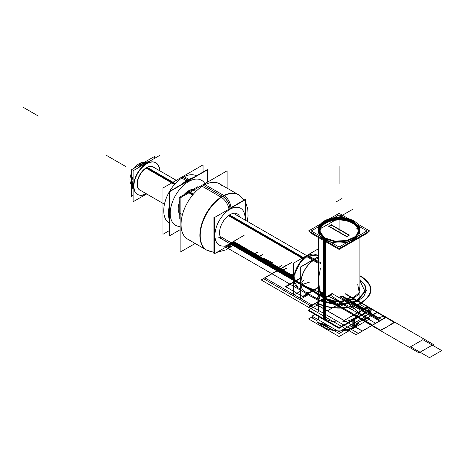 <?xml version="1.0" encoding="UTF-8"?>
<svg xmlns="http://www.w3.org/2000/svg" width="465" height="465" viewBox="0 0 465 465"><rect width="100%" height="100%" fill="white"/><g stroke="black" fill="none" stroke-linecap="round" stroke-linejoin="round"><path stroke-width="0.7" d="M359.875 304.406L369.669 310.062L339.142 327.691L308.562 310.033L318.356 304.377M324.436 318.525A20.756 11.985 0 0 0 351.162 319.81A20.756 11.985 0 0 0 357.783 304.802A20.756 11.985 180 0 1 351.162 319.81A20.756 11.985 180 0 1 324.436 318.525L324.436 240.103L324.436 318.525A20.756 11.985 0 0 0 351.162 319.81A20.756 11.985 0 0 0 357.783 304.802A20.756 11.985 180 0 1 351.162 319.81A20.756 11.985 180 0 1 324.436 318.525L324.436 240.103L324.436 318.525A20.756 11.985 180 0 0 351.162 319.81A20.756 11.985 180 0 0 357.783 304.802M354.69 221.445A20.756 11.985 0 0 0 331.777 218.161A20.756 11.985 0 0 0 318.356 229.373A20.756 11.985 0 0 0 325.39 238.359L325.39 320.618A20.756 11.985 0 0 1 322.46 318.781M318.368 229.71L322.1 223.183L331.435 218.91L343.304 218.306L353.795 221.567L353.795 220.91L343.17 217.632L331.179 218.312L321.861 222.723L318.356 229.379L324.436 237.859L324.436 238.516L318.362 229.913M318.362 229.873L324.436 221.253C332.644 216.353 344.425 217.899 346.687 218.707C346.687 218.521 333.021 216.155 324.436 221.543L318.368 229.675M352.842 220.381A20.756 11.985 0 0 1 359.875 229.373A20.756 11.985 0 0 1 346.454 240.579A20.756 11.985 0 0 1 323.547 237.295L323.547 319.554A20.756 11.985 0 0 0 326.732 321.245M351.319 321.327A20.756 11.985 0 0 0 355.911 318.676M359.875 229.385L356.376 236.702L347.059 241.114L335.067 241.794L324.436 238.516L324.436 237.859L335.067 241.137L347.059 240.457L356.376 236.04L359.875 229.385L353.795 220.91L353.795 221.567L359.869 229.704M357.742 224.078L369.669 230.966L339.142 248.595L308.562 230.936L320.542 224.025M348.285 218.62L339.095 213.313L329.854 218.643M324.436 239.429A20.756 11.985 0 0 0 347.425 241.934A20.756 11.985 0 0 0 359.858 230.495A20.756 11.985 0 0 1 347.425 241.934A20.756 11.985 0 0 1 324.436 239.429A20.756 11.985 0 0 0 347.425 241.934A20.756 11.985 0 0 0 359.858 230.495A20.756 11.985 0 0 1 347.425 241.934A20.756 11.985 0 0 1 324.436 239.429A20.756 11.985 0 0 1 318.374 230.495A20.756 11.985 0 0 0 324.436 239.429A20.756 11.985 0 0 1 318.374 230.495A20.756 11.985 0 0 0 324.436 239.429M359.829 230.169A20.756 11.985 0 0 0 353.795 222.479A20.756 11.985 0 0 0 331.807 219.736A20.756 11.985 0 0 0 318.403 230.169A20.756 11.985 0 0 1 331.807 219.736A20.756 11.985 0 0 1 353.795 222.479A20.756 11.985 0 0 0 331.807 219.736A20.756 11.985 0 0 0 318.403 230.169A20.756 11.985 0 0 1 331.807 219.736A20.756 11.985 0 0 1 353.795 222.479A20.756 11.985 0 0 1 359.829 230.169A20.756 11.985 0 0 0 353.795 222.479A20.756 11.985 0 0 1 359.829 230.169M319.426 230.954A19.693 11.369 0 0 0 320.525 234.697A19.693 11.369 180 0 1 325.192 222.915A19.693 11.369 180 0 1 349.587 221.323A19.693 11.369 180 0 1 357.713 234.697A19.693 11.369 0 0 0 349.587 221.323A19.693 11.369 0 0 0 325.192 222.915A19.693 11.369 0 0 0 319.711 229.007M326.093 222.107A19.693 11.369 0 0 0 319.426 230.634A19.693 11.369 0 0 0 321.466 235.679M325.192 223.188L325.192 222.689M356.771 235.679A19.693 11.369 0 0 0 358.811 230.634A19.693 11.369 0 0 0 346.076 219.997A19.693 11.369 0 0 0 324.343 223.119M358.811 230.791A19.693 11.369 0 0 0 346.524 220.416A19.693 11.369 0 0 0 325.192 222.915A19.693 11.369 0 0 1 349.622 221.334A19.693 11.369 0 0 1 357.684 234.744A19.693 11.369 0 0 0 358.811 230.954M309.144 294.159L300.268 299.28L300.268 267.282L318.356 256.837M314.125 259.894A18.844 10.881 120 0 0 300.913 280.947A18.844 10.881 120 0 0 310.76 292.113A18.844 10.881 -60 0 1 300.913 280.947A18.844 10.881 -60 0 1 314.125 259.894L318.356 262.341L314.125 259.894A18.844 10.881 120 0 0 300.913 280.947A18.844 10.881 120 0 0 310.76 292.113A18.844 10.881 -60 0 1 300.913 280.947A18.844 10.881 -60 0 1 314.125 259.894L318.356 262.341L314.125 259.894A18.844 10.881 -60 0 0 300.913 280.947A18.844 10.881 -60 0 0 310.76 292.113M318.356 263.335L312.922 260.197M318.356 302.331L319.089 295.792L318.356 273.321M316.973 298.693L319.054 294.426M318.548 289.189L318.356 269.572M318.635 299.78L318.38 300.623M318.356 300.849C318.037 299.588 317.636 298.902 317.153 298.786L319.083 295.345M318.298 287.097L318.356 270.072M320.49 262.632L314.596 259.232M369.094 310.393L369.669 310.73L339.095 328.383L308.562 310.76L309.19 310.393M323.791 318.827A20.756 11.985 0 0 0 325.116 319.595A20.756 11.985 0 0 1 323.791 318.827A20.756 11.985 0 0 0 325.116 319.595A20.756 11.985 0 0 1 323.791 318.827A20.756 11.985 0 0 0 325.116 319.595A20.756 11.985 0 0 1 323.791 318.827A20.756 11.985 0 0 0 325.116 319.595A20.756 11.985 0 0 1 323.791 318.827M354.69 327.157L354.69 319.379L354.69 327.157M320.333 323.669L333.114 330.045L320.333 323.669M345.117 330.045L345.425 329.987L345.117 330.045M348.82 329.162L353.795 327.046L358.986 322.036L353.795 327.046L353.795 327.68L353.795 327.046L348.82 329.162M346.187 330.179A20.756 11.985 180 0 1 320.112 323.733A20.756 11.985 180 0 0 346.187 330.179A20.756 11.985 180 0 1 344.292 330.522A20.756 11.985 0 0 0 346.187 330.179A20.756 11.985 180 0 1 344.292 330.522A20.756 11.985 0 0 0 346.187 330.179A20.756 11.985 0 0 1 344.292 330.522A20.756 11.985 0 0 0 346.187 330.179A20.756 11.985 0 0 1 344.292 330.522A20.756 11.985 0 0 0 346.187 330.179M352.842 328.22L352.842 320.443L352.842 328.22M359.218 321.902A20.756 11.985 180 0 1 353.795 327.389A20.756 11.985 0 0 0 359.218 321.902A20.756 11.985 180 0 1 353.795 327.389A20.756 11.985 0 0 0 359.218 321.902A20.756 11.985 180 0 1 353.795 327.389L353.795 319.897L353.795 327.389A20.756 11.985 0 0 0 359.218 321.902A20.756 11.985 180 0 1 353.795 327.389A20.756 11.985 180 0 1 348.488 329.609A20.756 11.985 0 0 0 353.795 327.389L353.795 319.897L353.795 327.389A20.756 11.985 0 0 0 359.218 321.902A20.756 11.985 0 0 1 353.795 327.389L353.795 319.897L353.795 327.389A20.756 11.985 180 0 1 348.488 329.609A20.756 11.985 0 0 0 353.795 327.389A20.756 11.985 0 0 0 359.218 321.902M369.669 318.897L339.095 336.555L308.562 318.926L312.718 316.531L308.562 318.926L339.095 336.555L369.669 318.897L365.542 316.514L369.669 318.897M320.001 323.588A20.756 11.985 0 0 0 333.94 330.522A20.756 11.985 180 0 1 320.001 323.588A20.756 11.985 0 0 0 333.94 330.522A20.756 11.985 180 0 1 320.001 323.588A20.756 11.985 0 0 0 333.94 330.522A20.756 11.985 0 0 1 320.001 323.588A20.756 11.985 0 0 0 333.94 330.522A20.756 11.985 0 0 1 320.001 323.588M364.7 317.002L366.205 317.868L349.814 327.337M345.908 329.586L339.119 333.51L321.821 323.524M313.538 317.002L312.032 317.868L317.915 321.269M363.258 314.433L366.205 316.13L339.119 331.772L312.032 316.13L314.95 314.445M311.091 295.763L311.509 295.525M133.112 195.393L131.421 196.369L131.421 169.795L154.432 156.507L154.432 158.466M145.068 163.11A15.967 9.219 60 0 0 142.924 163.663A15.647 9.033 -60 0 0 137.814 168.063A15.647 9.033 -60 0 1 142.924 163.663A15.967 9.219 60 0 1 145.068 163.11A15.967 9.219 -120 0 0 142.924 163.663A15.647 9.033 120 0 0 137.814 168.063A15.647 9.033 -60 0 1 142.924 163.663A15.967 9.219 60 0 1 145.068 163.11A15.967 9.219 -120 0 0 142.924 163.663A15.647 9.033 120 0 0 137.814 168.063A15.647 9.033 -60 0 1 142.924 163.663A15.647 9.033 -60 0 1 143.79 163.203L147.922 161.756L143.551 163.32A15.967 9.782 -116.8 0 1 145.812 162.686M132.519 186.791A15.647 9.033 -60 0 1 133.112 176.2A15.647 9.033 120 0 0 132.519 186.791A15.647 9.033 -60 0 1 133.112 176.2A15.647 9.033 120 0 0 132.519 186.791A15.647 9.033 -60 0 1 133.112 176.2A15.647 9.033 -60 0 0 131.897 183.803L132.711 188.11L131.857 183.036M300.268 299.105L300.123 267.195L318.356 256.663L300.123 267.195L300.123 299.193L300.123 267.195L318.356 256.663M307.766 255.285L314.253 259.034L307.766 255.285M310.76 292.218A18.844 10.881 -60 0 1 304.831 291.671A18.844 10.881 -60 0 1 302.105 276.03A18.844 10.881 -60 0 1 315.09 259.517A18.844 10.881 -60 0 0 302.105 276.03A18.844 10.881 -60 0 0 304.831 291.671A18.844 10.881 -60 0 0 310.76 292.218M306.947 255.75L307.499 256.07L300.094 262.934L295.188 272.67L294.432 281.999L298.077 287.771L294.432 281.999L295.188 272.67L300.094 262.934L307.499 256.07L316.921 255.134L307.499 256.07L306.947 255.75M297.78 287.603A18.844 10.881 -60 0 1 294.891 272.502A18.844 10.881 -60 0 1 307.202 255.895A18.844 10.881 -60 0 1 316.624 254.965A18.844 10.881 -60 0 0 307.202 255.895A18.844 10.881 120 0 0 294.397 274.42A18.844 10.881 120 0 0 300.123 288.405A18.844 10.881 -60 0 1 294.397 274.42A18.844 10.881 -60 0 1 307.202 255.895A18.844 10.881 120 0 0 294.397 274.42A18.844 10.881 120 0 0 300.123 288.405A18.844 10.881 -60 0 1 294.397 274.42A18.844 10.881 -60 0 1 307.202 255.895A18.844 10.881 120 0 0 294.397 274.42A18.844 10.881 120 0 0 300.123 288.405A18.844 10.881 120 0 1 294.397 274.42A18.844 10.881 120 0 1 307.202 255.895L313.445 259.499L307.202 255.895A18.844 10.881 -60 0 1 318.356 256.436A18.844 10.881 120 0 0 307.202 255.895L313.445 259.499L307.202 255.895A18.844 10.881 120 0 0 294.397 274.42A18.844 10.881 120 0 0 300.123 288.405A18.844 10.881 120 0 1 294.397 274.42A18.844 10.881 120 0 1 307.202 255.895A18.844 10.881 -60 0 1 318.356 256.436A18.844 10.881 120 0 0 307.202 255.895L313.445 259.499L307.202 255.895A18.844 10.881 -60 0 0 294.891 272.502A18.844 10.881 -60 0 0 297.78 287.603M306.092 256.256L312.579 259.999L306.092 256.256M313.416 260.481A18.844 10.881 -60 0 1 318.356 258.348A18.844 10.881 -60 0 0 313.416 260.481M300.123 291.369L293.345 295.281L293.345 263.283L318.356 248.839L293.345 263.283L293.345 295.281L300.123 291.369M146.004 194.027A18.257 10.538 120 0 0 146.411 193.818A18.257 10.538 120 0 1 137.686 194.492A18.257 10.538 120 0 1 135.048 179.345A18.257 10.538 120 0 1 147.626 163.337M159.716 170.765A18.257 10.538 120 0 0 155.944 162.872A18.257 10.538 120 0 0 146.004 164.273M145.185 163.802L144.551 163.436A18.257 10.538 120 0 1 149.439 161.349M159.443 170.608A18.257 10.538 120 0 0 146.539 163.616A18.257 10.538 120 0 1 159.443 170.608A18.257 10.538 120 0 0 146.539 163.616A18.257 10.538 120 0 1 159.443 170.608A18.257 10.538 120 0 0 155.665 162.715A18.257 10.538 120 0 0 146.539 163.616A18.257 10.538 120 0 0 134.612 179.705A18.257 10.538 120 0 0 137.413 194.335M146.446 162.657L146.173 162.5A18.257 10.538 120 0 0 141.284 166.057M133.112 180.205A18.257 10.538 120 0 0 133.112 189.627M146.335 163.5L146.702 163.715M137.547 194.411A18.257 10.538 120 0 0 144.656 194.358M146.661 193.957L133.112 201.781L133.112 170.771L159.966 155.269L159.966 170.911M146.539 163.616A18.257 10.538 120 0 0 133.629 185.744A18.257 10.538 120 0 0 146.138 193.655A18.257 10.538 120 0 1 133.629 185.744A18.257 10.538 120 0 1 146.539 163.616A18.257 10.538 120 0 0 133.629 185.744A18.257 10.538 120 0 0 146.138 193.655A18.257 10.538 120 0 1 133.629 185.744A18.257 10.538 120 0 1 146.539 163.616M152.811 166.708A13.392 7.731 120 0 0 146.539 167.592A13.392 7.731 120 0 0 137.599 180.077A13.392 7.731 120 0 0 140.639 190.481A13.392 7.731 -60 0 1 137.599 180.077A13.392 7.731 -60 0 1 146.539 167.592A13.392 7.731 -60 0 1 153.944 167.435A13.392 7.731 120 0 0 146.539 167.592A13.392 7.731 120 0 0 137.907 179.013A13.392 7.731 120 0 0 139.442 189.859M154.357 167.673A13.427 7.754 120 0 0 153.095 166.836A13.427 7.754 120 0 0 146.219 168.086M147.411 167.4A13.427 7.754 120 0 0 138.285 178.787A13.427 7.754 120 0 0 139.698 190.046A13.427 7.754 120 0 0 141.052 190.72M148.451 161.919A18.42 10.637 120 0 0 145.068 163.61M144.307 163.593A15.967 8.62 -123 0 0 142.046 164.186M148.771 161.733A18.257 10.538 120 0 0 145.638 163.099A18.257 10.538 120 0 1 148.771 161.733A18.257 10.538 120 0 0 145.638 163.099A18.257 10.538 120 0 0 142.499 165.354A18.257 10.538 -60 0 1 145.638 163.099A18.257 10.538 120 0 0 142.499 165.354A18.257 10.538 120 0 1 145.638 163.099A18.257 10.538 -60 0 1 148.771 161.733A18.257 10.538 120 0 0 145.638 163.099A18.257 10.538 120 0 0 142.499 165.354M146.702 162.663A18.42 10.637 120 0 0 143.319 164.883M133.112 182.559A18.42 10.637 120 0 0 133.112 188.482M133.112 181.612A18.257 10.538 120 0 0 133.112 188.854A18.257 10.538 -60 0 1 133.112 181.612A18.257 10.538 120 0 0 133.112 188.854A18.257 10.538 120 0 1 133.112 181.612A18.257 10.538 120 0 0 133.112 188.854M334.108 217.754L339.119 214.865L344.123 217.754M345.733 218.684L350.069 221.189M355.481 224.31L358.794 226.222M359.265 226.496L366.984 230.954L339.119 247.043L311.248 230.954L318.973 226.496M333.242 218.254L332.609 218.62M332.498 218.684L328.162 221.189M322.751 224.31L319.443 226.222M353.987 237.731A18.949 10.939 0 0 0 352.517 223.217A18.949 10.939 0 0 1 353.987 237.731A18.949 10.939 0 0 0 352.517 223.217A18.949 10.939 0 0 1 353.987 237.731A18.949 10.939 0 0 0 352.517 223.217A18.949 10.939 0 0 0 326.523 222.776A18.949 10.939 0 0 0 324.245 237.731A18.949 10.939 0 0 1 326.523 222.776A18.949 10.939 0 0 1 352.517 223.217A18.949 10.939 0 0 0 326.523 222.776A18.949 10.939 0 0 0 324.245 237.731A18.949 10.939 0 0 1 326.523 222.776A18.949 10.939 0 0 1 352.517 223.217A18.949 10.939 0 0 0 326.523 222.776A18.949 10.939 0 0 0 324.245 237.731M346.57 236.644L329.255 226.653M329.528 226.49L331.667 225.258L329.528 226.49L331.667 225.258L348.977 235.255L346.844 236.487L348.977 235.255L331.667 225.258L329.528 226.49L331.667 225.258L348.977 235.255L346.844 236.487L348.977 235.255L331.667 225.258L348.977 235.255L346.844 236.487M351.65 222.427A18.949 10.939 180 0 1 358.067 230.634A18.949 10.939 180 0 1 350.29 239.469M327.941 239.469A18.949 10.939 180 0 1 324.901 237.871M326.587 238.841A18.949 10.939 180 0 1 320.17 230.634A18.949 10.939 180 0 1 332.417 220.404A18.949 10.939 180 0 1 353.33 223.403M328.912 226.135L346.913 236.528M328.685 226.379L331.644 224.676M346.594 236.72L349.552 235.011M329.522 226.496L329.034 226.775M331.318 224.74L349.325 235.139M339.095 249.426L368.106 232.68L367.408 232.273L368.106 232.68L339.095 249.426L310.132 232.703L310.876 232.273L310.132 232.703L339.095 249.426M311.823 295.705L310.76 296.321L311.823 295.705M303.93 257.866L229.977 215.173M193.074 193.864L188.54 191.249M175.038 183.454L147.312 167.447M302.994 258.691L228.856 215.888M192.301 194.783L187.401 191.958M174.23 184.349L145.894 167.993M169.138 230.721L162.959 234.29L162.959 188.005L203.042 164.866L203.042 172.033M183.001 177.328A27.249 15.734 120 0 0 169.585 191.347A27.249 15.734 -60 0 1 183.001 177.328A27.249 15.734 -60 0 1 196.416 175.857A27.249 15.734 120 0 0 183.001 177.328A27.249 15.734 120 0 0 169.585 191.347A27.249 15.734 -60 0 1 183.001 177.328L187.668 180.019A27.249 15.734 -60 0 1 193.062 177.793A27.249 15.734 -60 0 0 187.668 180.019L183.001 177.328A27.249 15.734 -60 0 1 196.416 175.857A27.249 15.734 120 0 0 183.001 177.328A27.249 15.734 -60 0 1 196.416 175.857A27.249 15.734 -60 0 0 183.001 177.328L187.668 180.019A27.249 15.734 120 0 0 182.274 184.024A27.249 15.734 -60 0 1 187.668 180.019L183.001 177.328A27.249 15.734 -60 0 1 196.416 175.857A27.249 15.734 -60 0 0 183.001 177.328L187.668 180.019L183.001 177.328A27.249 15.734 -60 0 0 169.585 191.347A27.249 15.734 -60 0 1 183.001 177.328A27.249 15.734 -60 0 0 169.585 191.347A27.249 15.734 -60 0 1 183.001 177.328M169.138 192.126A27.249 15.734 120 0 0 169.138 223.037A27.249 15.734 -60 0 1 169.138 192.126A27.249 15.734 120 0 0 169.138 223.037A27.249 15.734 -60 0 1 169.138 192.126A27.249 15.734 -60 0 0 169.138 223.037A27.249 15.734 -60 0 1 169.138 192.126A27.249 15.734 -60 0 0 169.138 223.037A27.249 15.734 -60 0 1 169.138 192.126M189.15 179.525L183.937 176.514L189.15 179.525A27.249 15.734 120 0 0 183.599 183.262A27.249 15.734 120 0 1 189.15 179.525M169.138 208.419A27.249 15.734 120 0 0 169.138 218.149A27.249 15.734 120 0 1 169.138 208.419M169.138 219.806L169.138 205.466L169.138 219.806M181.083 184.71L187.383 179.856L187.912 180.158L187.383 179.856L193.678 177.438L187.383 179.856L187.912 180.158L187.383 179.856L181.083 184.71M189.557 180.164A1.279 0.785 -116.8 0 0 188.604 179.257A1.279 0.785 -116.8 0 1 189.557 180.164M188.569 181.583A25.976 14.996 120 0 0 170.725 208.088A25.976 14.996 120 0 0 180.141 226.502A25.976 14.996 120 0 1 170.725 208.088A25.976 14.996 120 0 1 188.569 181.583A25.976 14.996 120 0 0 170.725 208.088A25.976 14.996 120 0 0 180.141 226.502A25.976 14.996 120 0 1 170.725 208.088A25.976 14.996 120 0 1 188.569 181.583A25.976 14.996 120 0 0 170.725 208.088A25.976 14.996 120 0 0 180.141 226.502A25.976 14.996 120 0 1 170.725 208.088A25.976 14.996 120 0 1 188.569 181.583A25.976 14.996 120 0 0 170.725 208.088A25.976 14.996 120 0 0 180.141 226.502A25.976 14.996 120 0 1 170.725 208.088A25.976 14.996 120 0 1 188.569 181.583A25.976 14.996 120 0 0 170.725 208.088A25.976 14.996 120 0 0 180.141 226.502A25.976 14.996 120 0 1 170.725 208.088A25.976 14.996 120 0 1 188.569 181.583A25.976 14.996 120 0 1 204.891 183.634A25.976 14.996 120 0 0 188.569 181.583A25.976 14.996 120 0 1 204.891 183.634A25.976 14.996 120 0 0 188.569 181.583A25.976 14.996 120 0 1 204.891 183.634A25.976 14.996 120 0 0 188.569 181.583A25.976 14.996 120 0 1 204.891 183.634A25.976 14.996 120 0 0 188.569 181.583A25.976 14.996 120 0 1 204.891 183.634A25.976 14.996 120 0 0 188.569 181.583M169.138 219.079A27.249 15.734 -60 0 1 169.138 206.861A27.249 15.734 120 0 0 169.138 219.079A27.249 15.734 -60 0 1 169.138 206.861A27.249 15.734 120 0 0 169.138 219.079A27.249 15.734 -60 0 1 169.138 206.861A27.249 15.734 -60 0 0 169.138 219.079A27.249 15.734 -60 0 1 169.138 206.861A27.249 15.734 -60 0 0 169.138 219.079A27.249 15.734 -60 0 1 169.138 206.861A27.249 15.734 -60 0 0 169.138 219.079M187.912 180.199A1.279 0.738 60 0 1 188.383 180.844A1.279 0.738 -120 0 0 187.912 180.199A1.279 0.738 60 0 1 188.383 180.844A1.279 0.738 -120 0 0 187.912 180.199A1.279 0.738 60 0 1 188.383 180.844A1.279 0.738 -120 0 0 187.912 180.199A1.279 0.738 60 0 1 188.383 180.844A1.279 0.738 -120 0 0 187.912 180.199A1.279 0.738 60 0 1 188.383 180.844A1.279 0.738 -120 0 0 187.912 180.199M169.44 191.783L207.704 169.69L207.704 182.013L207.704 169.69L169.44 191.783L169.44 235.894L180.141 229.716L169.44 235.894L169.44 191.783M180.141 214.667A14.688 8.48 -60 0 1 180.141 200.653A14.688 8.48 -60 0 0 180.141 214.667A14.688 8.48 -60 0 1 180.141 200.653A14.688 8.48 -60 0 0 180.141 214.667A14.688 8.48 -60 0 1 180.141 200.653A14.688 8.48 -60 0 0 180.141 214.667A14.688 8.48 -60 0 1 180.141 200.653A14.688 8.48 -60 0 0 180.141 214.667A14.688 8.48 -60 0 1 180.141 200.653A14.688 8.48 -60 0 0 180.141 214.667M182.501 196.561A14.688 8.48 -60 0 1 188.569 190.795A14.688 8.48 -60 0 1 194.637 189.551A14.688 8.48 -60 0 0 188.569 190.795A14.688 8.48 -60 0 1 194.637 189.551A14.688 8.48 -60 0 0 188.569 190.795A14.688 8.48 -60 0 1 194.637 189.551A14.688 8.48 -60 0 0 188.569 190.795A14.688 8.48 -60 0 1 194.637 189.551A14.688 8.48 -60 0 0 188.569 190.795A14.688 8.48 -60 0 1 194.637 189.551A14.688 8.48 -60 0 0 188.569 190.795A14.688 8.48 -60 0 0 182.501 196.561A14.688 8.48 -60 0 1 188.569 190.795A14.688 8.48 -60 0 0 182.501 196.561A14.688 8.48 -60 0 1 188.569 190.795A14.688 8.48 -60 0 0 182.501 196.561A14.688 8.48 -60 0 1 188.569 190.795A14.688 8.48 -60 0 0 182.501 196.561A14.688 8.48 -60 0 1 188.569 190.795A14.688 8.48 -60 0 0 182.501 196.561M187.18 181.542A1.279 0.692 -123 0 0 186.192 180.653A1.279 0.692 -123 0 1 187.18 181.542M192.289 178.24A27.249 15.734 120 0 0 186.732 180.92L181.519 177.909L186.732 180.92A27.249 15.734 120 0 1 192.289 178.24M169.44 235.546L169.138 235.72L169.138 191.609L207.402 169.516L207.402 169.865M179.257 218.928L179.257 197.416L197.887 186.657L197.887 187.68M317.113 322.338L327.162 324.866M343.809 329.063L347.756 330.057M317.113 322.855L325.349 324.936L317.113 322.855M326.122 325.128L328.767 325.791L326.122 325.128M343.182 329.423L347.756 330.574L343.182 329.423M140.819 165.063L138.779 163.883A13.305 7.684 120 0 1 144.4 162.302M141.866 164.302L139.959 163.203A13.305 7.684 120 0 0 134.339 168.109M131.421 173.172A13.305 7.684 120 0 0 131.421 184.785M182.274 184.024A27.249 15.734 -60 0 1 187.668 180.019A27.249 15.734 120 0 0 182.274 184.024A27.249 15.734 -60 0 1 187.668 180.019A27.249 15.734 -60 0 0 182.274 184.024A27.249 15.734 -60 0 1 187.668 180.019A27.249 15.734 -60 0 0 182.274 184.024A27.249 15.734 -60 0 1 187.668 180.019A27.249 15.734 -60 0 0 182.274 184.024M232.32 243.416L214.289 253.826L214.289 217.667L245.654 199.561L245.654 220.381M229.972 244.079A21.291 12.293 120 0 0 231.628 243.015A21.291 12.293 120 0 1 229.972 244.079A21.291 12.293 120 0 0 231.628 243.015A21.291 12.293 120 0 1 229.972 244.079A21.291 12.293 120 0 0 231.628 243.015A21.291 12.293 120 0 1 229.972 244.079A21.291 12.293 120 0 0 231.628 243.015A21.291 12.293 120 0 1 229.972 244.079A21.291 12.293 120 0 1 214.917 235.389A21.291 12.293 120 0 1 229.972 209.308A21.291 12.293 120 0 0 214.917 235.389A21.291 12.293 120 0 0 229.972 244.079A21.291 12.293 120 0 1 214.917 235.389A21.291 12.293 120 0 1 229.972 209.308A21.291 12.293 120 0 0 214.917 235.389A21.291 12.293 120 0 0 229.972 244.079A21.291 12.293 120 0 1 214.917 235.389A21.291 12.293 120 0 1 229.972 209.308A21.291 12.293 120 0 0 214.917 235.389A21.291 12.293 120 0 0 229.972 244.079A21.291 12.293 120 0 1 214.917 235.389A21.291 12.293 120 0 1 229.972 209.308A21.291 12.293 120 0 0 214.917 235.389A21.291 12.293 120 0 0 229.972 244.079M244.933 219.968A21.291 12.293 120 0 0 229.972 209.308A21.291 12.293 120 0 1 244.933 219.968A21.291 12.293 120 0 0 229.972 209.308A21.291 12.293 120 0 1 244.933 219.968A21.291 12.293 120 0 0 229.972 209.308A21.291 12.293 120 0 1 244.933 219.968A21.291 12.293 120 0 0 229.972 209.308A21.291 12.293 120 0 1 244.933 219.968M226.496 240.056A14.746 8.515 -60 0 1 219.544 232.715A14.746 8.515 -60 0 0 226.496 240.056A14.746 8.515 -60 0 1 219.544 232.715A14.746 8.515 -60 0 0 226.496 240.056A14.746 8.515 -60 0 1 219.544 232.715A14.746 8.515 -60 0 1 228.21 215.841A14.746 8.515 -60 0 1 239.806 217.004A14.746 8.515 -60 0 0 228.21 215.841A14.746 8.515 -60 0 0 219.544 232.715A14.746 8.515 -60 0 1 228.21 215.841A14.746 8.515 -60 0 1 239.806 217.004A14.746 8.515 -60 0 0 228.21 215.841A14.746 8.515 -60 0 0 219.544 232.715A14.746 8.515 -60 0 1 228.21 215.841A14.746 8.515 -60 0 1 239.806 217.004M220.753 196.991A10.643 5.749 57 0 1 228.966 209.198A10.643 5.749 57 0 0 220.753 196.991M226.275 249.757A10.643 6.522 -116.8 0 0 226.298 249.746A10.643 6.522 -116.8 0 0 228.954 245.357A10.643 6.522 -116.8 0 1 226.298 249.746L216.76 252.402L226.316 249.74A10.643 6.522 -116.8 0 1 226.275 249.757M229.948 208.628A10.643 6.144 -120 0 0 222.811 196.497A10.643 6.144 60 0 1 229.948 208.628A10.643 6.144 -120 0 0 222.811 196.497A10.643 6.144 60 0 1 229.948 208.628A10.643 6.144 -120 0 0 222.811 196.497A10.643 6.144 60 0 1 229.948 208.628A10.643 6.144 -120 0 0 222.811 196.497A10.643 6.144 60 0 1 229.948 208.628A10.643 6.144 -120 0 0 222.811 196.497L203.252 185.192L222.822 196.492A10.643 6.144 -120 0 1 229.948 208.628M222.444 196.271A31.934 18.437 -60 0 1 238.411 194.69A31.934 18.437 120 0 0 222.444 196.271A31.934 18.437 120 0 0 201.583 224.415A31.934 18.437 120 0 0 206.477 250.007A31.934 18.437 -60 0 1 201.583 224.415A31.934 18.437 -60 0 1 222.444 196.271L203.624 185.407L222.444 196.271A31.934 18.437 120 0 0 201.583 224.415A31.934 18.437 120 0 0 206.477 250.007A31.934 18.437 -60 0 1 201.583 224.415A31.934 18.437 -60 0 1 222.444 196.271A31.934 18.437 -60 0 1 238.411 194.69A31.934 18.437 120 0 0 222.444 196.271L203.624 185.407A31.934 18.437 -60 0 1 219.596 183.826A31.934 18.437 -60 0 0 203.624 185.407A31.934 18.437 120 0 0 182.088 216.091A31.934 18.437 120 0 0 190.691 240.324A31.934 18.437 -60 0 1 182.088 216.091A31.934 18.437 -60 0 1 203.624 185.407L222.444 196.271A31.934 18.437 120 0 0 200.572 228.495A31.934 18.437 120 0 0 211.575 251.478A31.934 18.437 -60 0 1 200.572 228.495A31.934 18.437 -60 0 1 222.444 196.271L203.624 185.407A31.934 18.437 -60 0 1 222.136 185.861A31.934 18.437 120 0 0 203.624 185.407A31.934 18.437 120 0 0 182.088 216.091A31.934 18.437 120 0 0 190.691 240.324A31.934 18.437 -60 0 1 182.088 216.091A31.934 18.437 -60 0 1 203.624 185.407L222.444 196.271A31.934 18.437 120 0 0 200.572 228.495A31.934 18.437 120 0 0 211.575 251.478A31.934 18.437 -60 0 1 200.572 228.495A31.934 18.437 -60 0 1 222.444 196.271L203.624 185.407A31.934 18.437 -60 0 1 222.136 185.861A31.934 18.437 120 0 0 203.624 185.407A31.934 18.437 120 0 0 182.088 216.091A31.934 18.437 120 0 0 190.691 240.324A31.934 18.437 -60 0 1 182.088 216.091A31.934 18.437 -60 0 1 203.624 185.407L222.444 196.271L203.624 185.407A31.934 18.437 -60 0 1 222.136 185.861A31.934 18.437 120 0 0 203.624 185.407L222.444 196.271A31.934 18.437 -60 0 0 200.572 228.495A31.934 18.437 -60 0 0 211.575 251.478A31.934 18.437 -60 0 1 200.572 228.495A31.934 18.437 -60 0 1 222.444 196.271A31.934 18.437 -60 0 0 200.572 228.495A31.934 18.437 -60 0 0 211.575 251.478A31.934 18.437 -60 0 1 200.572 228.495A31.934 18.437 -60 0 1 222.444 196.271M233.953 244.358L227.774 248.944A10.643 6.144 -120 0 0 227.769 248.949A10.643 6.144 -120 0 0 229.943 244.788A10.643 6.144 60 0 1 227.769 248.949A10.643 6.144 -120 0 0 227.769 248.949A10.643 6.144 -120 0 0 229.943 244.788A10.643 6.144 60 0 1 227.769 248.949L233.953 244.358L229.199 248.072A10.643 5.749 -123 0 0 230.931 244.218A10.643 5.749 -123 0 1 229.193 248.078L229.175 248.089M223.589 195.352A10.643 6.522 63.2 0 1 230.931 208.064A10.643 6.522 63.2 0 0 223.589 195.352M204.67 184.425L224.24 195.724A31.934 18.437 -60 0 0 202.24 223.717A31.934 18.437 -60 0 0 206.855 250.222A31.934 18.437 -60 0 1 202.24 223.717A31.934 18.437 -60 0 1 224.24 195.724L204.67 184.425M208.198 250.879A31.934 18.437 -60 0 1 206.855 250.222A31.934 18.437 -60 0 0 208.198 250.879M190.691 240.324A31.934 18.437 -60 0 1 182.088 216.091A31.934 18.437 -60 0 1 203.624 185.407A31.934 18.437 -60 0 0 182.762 213.551A31.934 18.437 -60 0 0 187.657 239.144L206.477 250.007L187.657 239.144A31.934 18.437 -60 0 1 182.762 213.551A31.934 18.437 -60 0 1 203.624 185.407A31.934 18.437 -60 0 1 222.136 185.861M201.833 186.064L221.404 197.358A31.934 18.437 -60 0 1 238.789 194.911A31.934 18.437 -60 0 1 240.027 195.748A31.934 18.437 -60 0 0 238.789 194.911A31.934 18.437 -60 0 0 221.404 197.358L201.833 186.064M245.305 199.363L230.919 207.669M213.947 253.628L213.947 217.469M195.178 243.48L180.141 252.164L180.141 197.927L227.112 170.806L227.112 188.168M320.49 300.779L318.42 301.111L320.49 300.779M318.368 279.314L320.49 268.067L318.368 279.314M325.192 222.915A19.693 11.369 0 0 0 320.525 234.697A19.693 11.369 180 0 1 325.192 222.915A19.693 11.369 180 0 1 349.587 221.323A19.693 11.369 180 0 1 357.713 234.697A19.693 11.369 0 0 0 349.587 221.323A19.693 11.369 0 0 0 325.192 222.915A19.693 11.369 0 0 0 320.525 234.697A19.693 11.369 0 0 1 325.192 222.915M348.488 329.609A20.756 11.985 0 0 0 353.795 327.389A20.756 11.985 0 0 1 348.488 329.609A20.756 11.985 0 0 0 353.795 327.389A20.756 11.985 0 0 1 348.488 329.609M318.356 256.436A18.844 10.881 120 0 0 307.202 255.895A18.844 10.881 120 0 1 318.356 256.436A18.844 10.881 120 0 0 307.202 255.895A18.844 10.881 120 0 1 318.356 256.436M146.731 167.772L174.642 183.884L146.731 167.772M187.97 191.58L192.696 194.306L187.97 191.58M229.419 215.51L303.471 258.261L229.419 215.51M324.436 298.181L337.416 301.651L351.197 299.454L359.247 292.63L357.748 284.423L359.247 292.63L351.197 299.454L337.416 301.651L324.436 298.181L337.416 301.651L351.197 299.454L359.247 292.63L357.748 284.423L359.247 292.63L351.197 299.454L337.416 301.651L324.436 298.181L337.416 301.651L351.197 299.454L359.247 292.63L357.748 284.423L359.247 292.63L351.197 299.454L337.416 301.651L324.436 298.181L337.416 301.651L351.197 299.454L359.247 292.63L357.748 284.423L359.247 292.63L351.197 299.454L337.416 301.651L324.436 298.181L337.416 301.651L351.197 299.454L359.247 292.63L357.748 284.423L359.247 292.63L351.197 299.454L337.416 301.651L324.436 298.181L337.416 301.651L351.197 299.454L359.247 292.63L357.748 284.423L359.247 292.63L351.197 299.454L337.416 301.651L324.436 298.181L337.416 301.651L351.197 299.454L359.247 292.63L357.748 284.423L359.247 292.63L351.197 299.454L337.416 301.651L324.436 298.181L337.416 301.651L351.197 299.454L359.247 292.63L357.748 284.423M236.429 239.771L243.119 235.912L229.762 243.619L277.059 270.926L280.773 268.782L233.477 241.475L229.762 243.619L277.059 270.926L280.773 268.782L293.77 276.286L233.477 241.475L229.762 243.619L236.429 239.771L229.762 243.619L371.645 325.541L386.124 317.182L345.547 293.752L386.124 317.182L371.645 325.541L386.124 317.182L371.645 325.541L418.942 352.842L433.421 344.489L345.547 293.752L386.124 317.182L345.547 293.752L386.124 317.182L371.645 325.541L418.942 352.842L433.421 344.489L386.124 317.182L371.645 325.541L386.124 317.182L371.645 325.541L386.124 317.182L371.645 325.541L386.124 317.182L345.547 293.752L386.124 317.182L371.645 325.541L386.124 317.182L345.547 293.752M293.77 276.286L233.477 241.475L229.762 243.619L418.942 352.842L433.421 344.489L386.124 317.182L371.645 325.541L418.942 352.842L433.421 344.489L386.124 317.182L371.645 325.541L418.942 352.842L433.421 344.489L386.124 317.182L433.421 344.489L386.124 317.182L371.645 325.541L418.942 352.842L433.421 344.489L386.124 317.182L371.645 325.541L418.942 352.842L433.421 344.489L386.124 317.182L371.645 325.541L418.942 352.842L433.421 344.489L418.942 352.842L277.059 270.926L283.726 267.079L277.059 270.926L283.726 267.079L277.059 270.926L324.355 298.234L277.059 270.926L324.355 298.234L277.059 270.926L324.355 298.234L277.059 270.926L324.355 298.234L277.059 270.926L324.355 298.234L277.059 270.926L324.355 298.234L277.059 270.926L283.726 267.079L277.059 270.926L324.355 298.234L277.059 270.926L280.773 268.782L277.059 270.926L324.355 298.234L229.762 243.619L277.059 270.926L280.773 268.782L277.059 270.926L229.762 243.619L277.059 270.926L229.762 243.619L277.059 270.926L229.762 243.619L277.059 270.926L229.762 243.619L277.059 270.926L290.416 263.219L277.059 270.926L229.762 243.619L277.059 270.926L229.762 243.619L277.059 270.926L229.762 243.619L277.059 270.926L229.762 243.619L277.059 270.926L290.416 263.219M320.071 289.695L319.874 292.346M318.868 292.067L301.227 284.278L318.868 292.067L301.227 284.278L288.195 274.577L294.13 274.234L288.195 274.577L301.227 284.278L288.195 274.577L294.13 274.234M231.483 242.625L293.607 278.494M319.972 293.717L323.547 295.781M237.429 239.196L230.018 243.474L237.429 239.196L230.018 243.474L277.314 270.781L284.725 266.503L277.314 270.781L284.725 266.503L277.314 270.781L323.547 297.478L277.309 270.781L284.725 266.503L277.314 270.781L323.547 297.472L277.309 270.781L323.547 297.478M230.018 243.474L277.314 270.781L230.018 243.474M337.985 306.191L336.503 305.581L337.77 306.313L336.503 305.581L337.77 306.313L336.503 305.581L337.77 306.313L340.525 304.749L326.075 298.797L325.407 299.175L337.77 306.313L340.525 304.749L326.075 298.797L325.407 299.175L337.985 306.191M218.428 237.08L266.544 264.858M320.49 263.568L313.759 259.685L320.49 263.568M325.39 298.472L339.717 306.743L353.569 298.751L339.717 306.743L353.569 298.751L339.717 306.743L353.569 298.751L339.717 306.743L325.39 298.472M340.583 296.618L363.857 316.886L340.583 296.618L363.857 316.886L371.14 312.683L341.949 295.833M363.857 316.886L371.14 312.683L363.857 316.886M334.765 303.814L329.075 301.297L334.103 304.197L334.765 303.814L329.075 301.297L334.103 304.197L334.765 303.814L329.075 301.297L334.103 304.197L334.765 303.814M232.32 242.149L293.648 277.553M319.903 292.718L323.547 294.816M231.832 242.428L293.618 278.099M319.949 293.305L323.547 295.38M323.547 293.479L319.804 291.317M306.929 255.738L313.445 259.499L306.929 255.738M230.036 243.462L323.547 297.449M153.944 167.435A13.392 7.731 120 0 0 146.539 167.592A13.392 7.731 -60 0 1 153.944 167.435A13.392 7.731 120 0 0 146.539 167.592A13.392 7.731 120 0 0 137.599 180.077A13.392 7.731 120 0 0 140.639 190.481A13.392 7.731 -60 0 1 137.599 180.077A13.392 7.731 -60 0 1 146.539 167.592A13.392 7.731 120 0 0 137.599 180.077A13.392 7.731 120 0 0 140.639 190.481M38.304 116.035L23.25 107.345L38.304 116.035M232.808 241.864L293.688 277.018M319.85 292.119L323.547 294.252M339.119 232.023L339.119 215.365L339.119 232.023M337.863 217.882L352.918 209.186M422.871 339.677L410.612 346.756L429.491 357.655L441.75 350.575L422.871 339.677L410.612 346.756L429.491 357.655L441.75 350.575L422.871 339.677L410.612 346.756L429.491 357.655L441.75 350.575L422.871 339.677M339.119 183.844L339.119 166.458L339.119 183.844M293.601 278.791L221.735 237.307M319.984 294.025L323.547 296.083L319.984 294.019M341.856 216.335L326.802 225.025L341.856 216.335M342.025 198.503L336.207 201.862L342.025 198.503M370.07 316.27L363.74 320.49L380.399 330.103L387.7 326.453L394.029 322.233L377.371 312.614L370.07 316.27L363.74 320.49L380.399 330.103L387.7 326.453L394.029 322.233L377.371 312.614L370.07 316.27L363.74 320.49L380.399 330.103L387.7 326.453L394.029 322.233L377.371 312.614L370.07 316.27M336.48 219.434L321.425 228.129L336.48 219.434M351.092 297.17L327.424 310.806L344.129 320.455L345.053 319.949L367.751 306.79L351.092 297.17L327.424 310.806L344.129 320.455L345.053 319.949L367.751 306.79L351.092 297.17L327.424 310.806L344.129 320.455L345.053 319.949L367.751 306.79L351.092 297.17M341.752 216.394L326.697 225.083L341.752 216.394M356.824 228.042L356.818 228.46L356.824 228.042M300.123 278.64L285.888 286.829L300.123 278.64L285.888 286.829L302.546 296.449L318.194 287.399M285.888 286.829L302.546 296.449L285.888 286.829M244.137 235.319L224.764 246.508L244.137 235.319L224.764 246.508L272.06 273.815L291.433 262.626L272.06 273.815L319.356 301.117M272.06 273.815L224.764 246.508L272.06 273.815L291.433 262.626M230.733 243.061L319.031 294.037M319.996 294.595L323.547 296.647M319.844 300.832L338.567 305.441L357.597 301.274L363.74 296.455L366.321 290.66L364.967 284.725L359.875 279.512L364.967 284.725L366.321 290.66L363.74 296.455L357.597 301.274L338.567 305.441L319.844 300.832L338.567 305.441L357.597 301.274L363.74 296.455L366.321 290.66L364.967 284.725L359.875 279.512M359.875 279.895L364.7 285.045L365.868 290.863L357.12 301.192L338.45 305.191L320.147 300.663L338.45 305.191L357.12 301.192L365.868 290.863L364.7 285.045L359.875 279.895L364.7 285.045L365.868 290.863L357.12 301.192L338.45 305.191L320.147 300.663M230.262 243.335L323.547 297.187M188.505 180.775A1.279 0.744 -119.7 0 0 187.517 179.845A1.279 0.744 -119.7 0 1 188.505 180.775A1.279 0.744 -119.7 0 0 187.517 179.845A1.279 0.744 -119.7 0 1 188.505 180.775M287.155 264.992L263.504 278.645L310.8 305.947L332.306 293.531L310.8 305.947L332.306 293.531L310.8 305.947L332.306 293.531L310.8 305.947L332.306 293.531L310.8 305.947L332.306 293.531L310.8 305.947L332.306 293.531L310.8 305.947L263.504 278.645L310.8 305.947L263.504 278.645L310.8 305.947L263.504 278.645L310.8 305.947L263.504 278.645L310.8 305.947L263.504 278.645L310.8 305.947L263.504 278.645L287.155 264.992M320.751 300.314L338.206 304.697L356.149 301.029L364.949 291.288L359.875 280.691L364.949 291.288L356.149 301.029L338.206 304.697L320.751 300.314L338.206 304.697L356.149 301.029L364.949 291.288L359.875 280.691L364.949 291.288L356.149 301.029L338.206 304.697L320.751 300.314L338.206 304.697L356.149 301.029L364.949 291.288L359.875 280.691L364.949 291.288L356.149 301.029L338.206 304.697L320.751 300.314L338.206 304.697L356.149 301.029L364.949 291.288L359.875 280.691L364.949 291.288L356.149 301.029L338.206 304.697L320.751 300.314L338.206 304.697L356.149 301.029L364.949 291.288L359.875 280.691M311.027 306.08L358.323 333.388L381.968 319.734L341.258 296.228L381.968 319.734L341.258 296.228L381.968 319.734L341.258 296.228L381.968 319.734L341.258 296.228L381.968 319.734L341.258 296.228L381.968 319.734L341.258 296.228L381.968 319.734L358.323 333.388L381.968 319.734L358.323 333.388L381.968 319.734L358.323 333.388L381.968 319.734L358.323 333.388L381.968 319.734L358.323 333.388L381.968 319.734L358.323 333.388L311.027 306.08L358.323 333.388L311.027 306.08L358.323 333.388L311.027 306.08L358.323 333.388L311.027 306.08L358.323 333.388L311.027 306.08L358.323 333.388L311.027 306.08L332.533 293.665L311.027 306.08L332.533 293.665L311.027 306.08L332.533 293.665L311.027 306.08L332.533 293.665L315.142 303.721L362.438 331.028L386.084 317.374L345.361 293.863L386.084 317.374L345.361 293.863L386.084 317.374L345.361 293.863L386.084 317.374L362.438 331.028L386.084 317.374L362.438 331.028L386.084 317.374L362.438 331.028L315.142 303.721L362.438 331.028L315.142 303.721L362.438 331.028L315.142 303.721L332.545 293.671L311.027 306.08L332.533 293.665L311.027 306.08M281.662 265.498C273.594 269.996 278.669 272.926 286.463 268.27C278.669 272.926 273.594 269.996 281.662 265.498C273.594 269.996 278.669 272.926 286.463 268.27C278.669 272.926 273.594 269.996 281.662 265.498C273.594 269.996 278.669 272.926 286.463 268.27C278.669 272.926 273.594 269.996 281.662 265.498M304.162 279.866L302.204 281.453L304.162 279.866M301.634 282.116L302.977 284.342L310.108 281.924L302.977 284.342L301.634 282.116L302.977 284.342L310.108 281.924L302.977 284.342L301.634 282.116L302.977 284.342L310.108 281.924L302.977 284.342L301.634 282.116M328.319 295.943L375.615 323.251L380.341 320.519L340.101 296.897L380.341 320.519L340.101 296.897L380.341 320.519L340.101 296.897L380.341 320.519L340.101 296.897L380.341 320.519L340.101 296.897L380.341 320.519L340.101 296.897L380.341 320.519L375.615 323.251L380.341 320.519L375.615 323.251L380.341 320.519L375.615 323.251L380.341 320.519L375.615 323.251L380.341 320.519L375.615 323.251L380.341 320.519L375.615 323.251L328.319 295.943M258.017 251.844C249.943 256.343 255.023 259.272 262.812 254.617C255.023 259.272 249.943 256.343 258.017 251.844C249.943 256.343 255.023 259.272 262.812 254.617C255.023 259.272 249.943 256.343 258.017 251.844C249.943 256.343 255.023 259.272 262.812 254.617C255.023 259.272 249.943 256.343 258.017 251.844M281.738 265.544C273.67 270.043 278.587 272.879 286.388 268.224C278.587 272.879 273.67 270.043 281.738 265.544C273.67 270.043 278.587 272.879 286.388 268.224M304.156 279.959L301.861 281.93M301.733 282.081L302.907 284.33L310.033 281.877L302.907 284.33L301.733 282.081L302.907 284.33L310.033 281.877M258.087 251.891C250.025 256.389 254.942 259.232 262.737 254.576C254.942 259.232 250.025 256.389 258.087 251.891C250.025 256.389 254.942 259.232 262.737 254.576M284.836 266.294L261.185 279.947L308.481 307.255L332.132 293.601L308.481 307.255L332.132 293.601L308.481 307.255L332.132 293.601L308.481 307.255L261.185 279.947L308.481 307.255L261.185 279.947L308.481 307.255L261.185 279.947L284.836 266.294M284.865 266.311L261.214 279.965L308.51 307.272L332.161 293.618L308.51 307.272L332.161 293.618L308.51 307.272L332.161 293.618L308.51 307.272L261.214 279.965L308.51 307.272L261.214 279.965L308.51 307.272L261.214 279.965L284.865 266.311M229.873 243.555L324.465 298.17M238.115 238.801L229.902 243.538L238.115 238.801L229.902 243.538L277.198 270.845L285.411 266.102L277.198 270.845L323.547 297.606L277.198 270.845L285.411 266.102L277.198 270.845L285.411 266.102L277.198 270.845L323.547 297.606M285.76 265.904L277.256 270.81L285.76 265.904L277.256 270.81L285.76 265.904L277.256 270.81L305.011 287.045L254.012 257.36L277.256 270.81L285.76 265.904M229.902 243.538L277.198 270.845L229.902 243.538M230.175 243.381L323.547 297.286M340.525 304.749L326.075 298.797L325.407 299.175L337.77 306.313L340.525 304.749M230.012 243.474L277.309 270.781L230.012 243.474M243.119 235.912L229.762 243.619L277.059 270.926M233.604 241.405L293.787 276.152M319.821 291.183L323.547 293.334M308.76 307.412L356.056 334.719L379.702 321.065L332.405 293.758L308.76 307.412L356.056 334.719L379.702 321.065L332.405 293.758L308.76 307.412L356.056 334.719L379.702 321.065L332.405 293.758L308.76 307.412L356.056 334.719L379.702 321.065L332.405 293.758L308.76 307.412L356.056 334.719L379.702 321.065L332.405 293.758L308.76 307.412L356.056 334.719L379.702 321.065L332.405 293.758L308.76 307.412L356.056 334.719L379.702 321.065L332.405 293.758L308.76 307.412L356.056 334.719L379.702 321.065L332.405 293.758L308.76 307.412L356.056 334.719L379.702 321.065L332.405 293.758L308.76 307.412L356.056 334.719L379.702 321.065L332.405 293.758L308.76 307.412L356.056 334.719L379.702 321.065L332.405 293.758L308.76 307.412L356.056 334.719L379.702 321.065L332.405 293.758L308.76 307.412M146.481 167.627L174.642 183.884L146.481 167.627M230.222 243.358L323.547 297.24M263.021 257.889L272.577 262.795L271.06 263.672L263.021 257.889L272.577 262.795L271.06 263.672L263.021 257.889L272.577 262.795L271.06 263.672L263.021 257.889M363.252 320.205L380.887 330.388L394.518 322.518L376.882 312.335L363.252 320.205L380.887 330.388L394.518 322.518L376.882 312.335L363.252 320.205L380.887 330.388L394.518 322.518L376.882 312.335L363.252 320.205M327.424 310.806L344.129 320.455L368.239 307.069L350.604 296.885L327.424 310.806L344.129 320.455L368.239 307.069L350.604 296.885L327.424 310.806L344.129 320.455L368.239 307.069L350.604 296.885L327.424 310.806M300.123 278.273L285.4 286.55L300.123 278.273L285.4 286.55L303.035 296.728L318.188 287.73M285.4 286.55L303.035 296.728L285.4 286.55M227.745 248.967A10.643 6.144 -120 0 0 229.943 244.788A10.643 6.144 60 0 1 227.745 248.967A10.643 6.144 -120 0 0 229.943 244.788A10.643 6.144 60 0 1 227.745 248.967A10.643 6.144 -120 0 0 229.943 244.788A10.643 6.144 -120 0 1 227.745 248.967A10.643 6.144 -120 0 0 229.943 244.788A10.643 6.144 -120 0 1 227.745 248.967M324.064 298.402L336.137 301.878L349.413 300.466L358.55 294.734L359.875 286.981L358.55 294.734L349.413 300.466L336.137 301.878L324.064 298.402L336.137 301.878L349.413 300.466L358.55 294.734L359.875 286.981L358.55 294.734L349.413 300.466L336.137 301.878L324.064 298.402L336.137 301.878L349.413 300.466L358.55 294.734L359.875 286.981L358.55 294.734L349.413 300.466L336.137 301.878L324.064 298.402M227.635 249.025A10.643 6.173 -119.8 0 0 229.873 244.828A10.643 6.173 -119.8 0 1 227.635 249.025A10.643 6.173 -119.8 0 0 229.873 244.828A10.643 6.173 -119.8 0 1 227.635 249.025M314.991 303.721L362.287 331.028L385.933 317.374L345.286 293.903L385.933 317.374L345.286 293.903L385.933 317.374L345.286 293.903L385.933 317.374L345.286 293.903L385.933 317.374L345.286 293.903L385.933 317.374L345.286 293.903L385.933 317.374L362.287 331.028L385.933 317.374L362.287 331.028L385.933 317.374L362.287 331.028L385.933 317.374L362.287 331.028L385.933 317.374L362.287 331.028L385.933 317.374L362.287 331.028L314.991 303.721L362.287 331.028L314.991 303.721L362.287 331.028L314.991 303.721L362.287 331.028L314.991 303.721L362.287 331.028L314.991 303.721L362.287 331.028L314.991 303.721L332.469 293.63L314.962 303.732L362.258 331.039L385.909 317.386L345.257 293.921L385.909 317.386L345.257 293.921L385.909 317.386L345.257 293.921L385.909 317.386L362.258 331.039L385.909 317.386L362.258 331.039L385.909 317.386L362.258 331.039L314.962 303.732L362.258 331.039L314.962 303.732L362.258 331.039L314.962 303.732L332.469 293.63L314.991 303.721M222.276 196.061A10.643 6.173 60.2 0 1 230.024 208.587A10.643 6.173 60.2 0 0 222.276 196.061A10.643 6.173 60.2 0 1 230.024 208.587A10.643 6.173 60.2 0 0 222.276 196.061M287.19 264.8L264.742 277.756L312.038 305.063L332.155 293.45L312.038 305.063L332.155 293.45L312.038 305.063L332.155 293.45L312.038 305.063L264.742 277.756L312.038 305.063L264.742 277.756L312.038 305.063L264.742 277.756L287.19 264.8M110.478 157.705L125.533 166.394L110.478 157.705M325.39 297.786L372.552 325.018L325.39 297.786L372.552 325.018L385.218 317.705L383.875 316.932C382.561 316.485 380.451 317.037 377.551 318.595L367.908 313.026C370.605 311.352 371.57 310.138 370.797 309.376L368.111 307.83C366.792 307.382 364.688 307.935 361.787 309.498L352.139 303.924C354.842 302.25 355.801 301.035 355.027 300.274L352.342 298.728M372.552 325.018L385.218 317.705L383.875 316.932C382.561 316.485 380.451 317.037 377.551 318.595L367.908 313.026C370.605 311.352 371.57 310.138 370.797 309.376L368.111 307.83C366.792 307.382 364.688 307.935 361.787 309.498L352.139 303.924C354.842 302.25 355.801 301.035 355.027 300.274C355.801 301.035 354.842 302.25 352.139 303.924L361.787 309.498C364.688 307.935 366.792 307.382 368.111 307.83L370.797 309.376C371.57 310.138 370.605 311.352 367.908 313.026L377.551 318.595C380.451 317.037 382.561 316.485 383.875 316.932L385.218 317.705L372.552 325.018M277.965 270.403L323.547 296.722M328.034 296.106L353.772 308.557L358.794 305.656L353.772 308.557L358.794 305.656L353.772 308.557L358.794 305.656L353.772 308.557L358.794 305.656L353.772 308.557L358.794 305.656L353.772 308.557L358.794 305.656L353.772 308.557L358.794 305.656L353.772 308.557L358.794 305.656L353.772 308.557L358.794 305.656L353.772 308.557L328.034 296.106M106.136 155.2L121.191 163.889L106.136 155.2M325.39 297.966L372.395 325.105L325.39 297.966L372.395 325.105L385.375 317.612L383.968 316.805C382.724 316.357 380.841 316.81 378.312 318.159L368.669 312.59C371 311.132 371.785 310.039 371.012 309.324L368.204 307.702C366.961 307.255 365.077 307.708 362.549 309.056L352.9 303.488C355.237 302.029 356.021 300.936 355.248 300.221L352.441 298.6M368.669 312.59C371 311.132 371.785 310.039 371.012 309.324L368.204 307.702C366.961 307.255 365.077 307.708 362.549 309.056L352.9 303.488C355.237 302.029 356.021 300.936 355.248 300.221C356.021 300.936 355.237 302.029 352.9 303.488L362.549 309.056C365.077 307.708 366.961 307.255 368.204 307.702L371.012 309.324C371.785 310.039 371 311.132 368.669 312.59L378.312 318.159L368.669 312.59M372.395 325.105L385.375 317.612L383.968 316.805C382.724 316.357 380.841 316.81 378.312 318.159C380.841 316.81 382.724 316.357 383.968 316.805L385.375 317.612L372.395 325.105M330.092 294.92L351.68 309.76L356.707 306.859L351.68 309.76L356.707 306.859L351.68 309.76L356.707 306.859L351.68 309.76L356.707 306.859L351.68 309.76L356.707 306.859L351.68 309.76L356.707 306.859L351.68 309.76L356.707 306.859L351.68 309.76L356.707 306.859L351.68 309.76L356.707 306.859L351.68 309.76L330.092 294.92M277.808 270.496L323.547 296.903M316.537 302.744C328.29 309.893 349.942 309.893 361.7 302.744C374.075 294.054 374.075 285.365 361.7 276.669C374.075 285.365 374.075 294.054 361.7 302.744C349.942 309.893 328.29 309.893 316.537 302.744C328.29 309.893 349.942 309.893 361.7 302.744C374.075 294.054 374.075 285.365 361.7 276.669L359.875 275.699M359.875 276.07L361.351 276.873C373.54 285.429 373.54 293.99 361.351 302.546C349.779 309.585 328.459 309.585 316.88 302.546C328.459 309.585 349.779 309.585 361.351 302.546C373.54 293.99 373.54 285.429 361.351 276.873C373.54 285.429 373.54 293.99 361.351 302.546C349.779 309.585 328.459 309.585 316.88 302.546M230.163 243.387L323.547 297.304M332.545 293.671L315.142 303.721L332.545 293.671M203.252 185.192L222.822 196.492L203.252 185.192M318.356 237.458L318.356 278.582M318.356 288.224L318.356 296.792M318.356 301.244L318.356 311.631M318.356 229.385L318.356 229.78M359.875 237.429L359.875 311.631M319.426 231.227L319.426 230.727M358.811 231.227L358.811 230.727M318.269 301.448L319.595 298.082L319.984 293.915L318.356 278.558M316.967 298.675L304.337 291.386M318.356 319.228L318.356 316.415L318.356 319.228M359.875 319.228L359.875 316.386L359.875 319.228M297.507 287.44L300.123 288.951L297.507 287.44M316.345 254.808L318.356 255.965L316.345 254.808M155.461 162.593L155.827 162.808M137.204 194.219L137.576 194.428M152.613 166.621L152.956 166.778M139.268 189.732L139.576 189.958M182.082 214.412L180.449 213.464M164.18 204.077L139.268 189.691M306.912 255.75L235.046 214.26M195.387 191.365L193.754 190.418M177.491 181.03L152.572 166.644M238.632 194.818L244.189 200.008M245.654 202.449L247.793 209.157L248.048 216.138L247.258 221.311L248.054 216.039L247.769 209.029L245.654 202.449L247.793 209.157L248.048 216.138L247.258 221.311M213.947 252.35L206.698 250.129L213.947 252.35M187.285 238.923L206.855 250.222L187.285 238.923M219.218 183.611L238.789 194.911L219.218 183.611M238.411 194.69L219.596 183.826L238.411 194.69"/></g></svg>
